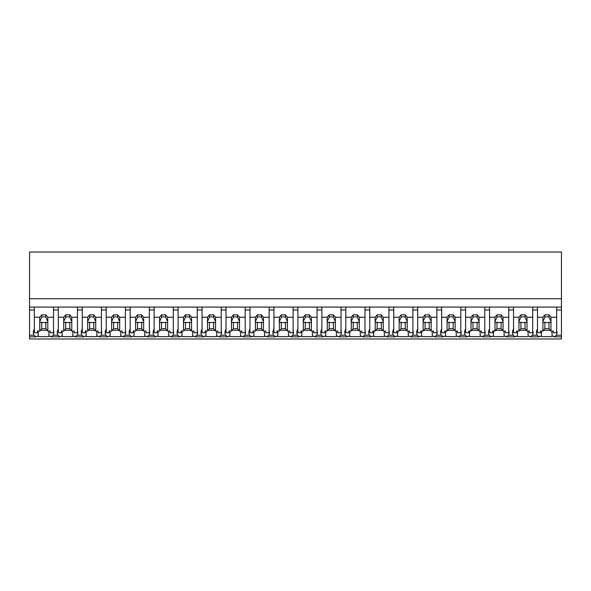 <?xml version="1.0" encoding="UTF-8"?>
<svg xmlns="http://www.w3.org/2000/svg" width="591" height="591" viewBox="0 0 591 591"><rect width="100%" height="100%" fill="white"/><g stroke="black" fill="none" stroke-linecap="round" stroke-linejoin="round"><path stroke-width="0.89" d="M561.45 307.076L561.45 338.968L29.55 338.968L29.55 309.98L34.344 309.98L34.344 307.076L561.45 307.076L561.45 298.706L29.55 298.706L29.55 309.98M561.45 298.706L561.45 252.032L29.55 252.032L29.55 298.706M561.45 335.223L556.382 335.223L554.299 336.826L552.962 336.065A12.411 8.776 -0 0 1 552.038 336.604L541.43 336.604A12.411 8.776 -0 0 1 540.506 336.065L539.169 336.826L530.341 336.826L529.004 336.065A12.411 8.776 -0 0 1 528.081 336.604L517.465 336.604A12.411 8.776 -0 0 1 516.541 336.065L515.204 336.826L506.376 336.826L505.039 336.065A12.411 8.776 -0 0 1 504.116 336.604L493.507 336.604A12.411 8.776 -0 0 1 492.584 336.065L491.247 336.826L482.419 336.826L481.081 336.065A12.411 8.776 -0 0 1 480.158 336.604L469.55 336.604A12.411 8.776 -0 0 1 468.626 336.065L467.289 336.826L458.461 336.826L457.124 336.065A12.411 8.776 -0 0 1 456.2 336.604L445.592 336.604A12.411 8.776 -0 0 1 444.668 336.065L443.331 336.826L434.503 336.826L433.166 336.065A12.411 8.776 -0 0 1 432.243 336.604L421.627 336.604A12.411 8.776 -0 0 1 420.703 336.065L419.366 336.826L410.538 336.826L409.201 336.065A12.411 8.776 -0 0 1 408.278 336.604L397.669 336.604A12.411 8.776 -0 0 1 396.746 336.065L395.409 336.826L386.58 336.826L385.243 336.065A12.411 8.776 -0 0 1 384.32 336.604L373.711 336.604A12.411 8.776 -0 0 1 372.788 336.065L371.451 336.826L362.623 336.826L361.286 336.065A12.411 8.776 -0 0 1 360.362 336.604L349.754 336.604A12.411 8.776 -0 0 1 348.83 336.065L347.493 336.826L338.665 336.826L337.328 336.065A12.411 8.776 -0 0 1 336.405 336.604L325.789 336.604A12.411 8.776 -0 0 1 324.865 336.065L323.528 336.826L314.7 336.826L313.363 336.065A12.411 8.776 -0 0 1 312.44 336.604L301.831 336.604A12.411 8.776 -0 0 1 300.908 336.065L299.571 336.826L290.742 336.826L289.405 336.065A12.411 8.776 -0 0 1 288.482 336.604L277.873 336.604A12.411 8.776 -0 0 1 276.95 336.065L275.613 336.826L266.785 336.826L265.448 336.065A12.411 8.776 -0 0 1 264.524 336.604L253.916 336.604A12.411 8.776 -0 0 1 252.992 336.065L251.655 336.826L242.827 336.826L241.49 336.065A12.411 8.776 -0 0 1 240.567 336.604L229.951 336.604A12.411 8.776 -0 0 1 229.027 336.065L227.69 336.826L218.862 336.826L217.525 336.065A12.411 8.776 -0 0 1 216.601 336.604L205.993 336.604A12.411 8.776 -0 0 1 205.07 336.065L203.732 336.826L194.904 336.826L193.567 336.065A12.411 8.776 -0 0 1 192.644 336.604L182.035 336.604A12.411 8.776 -0 0 1 181.112 336.065L179.775 336.826L170.947 336.826L169.61 336.065A12.411 8.776 -0 0 1 168.686 336.604L158.078 336.604A12.411 8.776 -0 0 1 157.154 336.065L155.817 336.826L146.989 336.826L145.652 336.065A12.411 8.776 -0 0 1 144.729 336.604L134.113 336.604A12.411 8.776 -0 0 1 133.189 336.065L131.852 336.826L123.024 336.826L121.694 336.065A12.411 8.776 -0 0 1 120.763 336.604L110.155 336.604A12.411 8.776 -0 0 1 109.232 336.065L107.894 336.826L99.066 336.826L97.729 336.065A12.411 8.776 -0 0 1 96.806 336.604L86.197 336.604A12.411 8.776 -0 0 1 85.274 336.065L83.937 336.826L75.109 336.826L73.772 336.065A12.411 8.776 -0 0 1 72.848 336.604L62.24 336.604A12.411 8.776 -0 0 1 61.316 336.065L59.979 336.826L51.151 336.826L49.814 336.065A12.411 8.776 -0 0 1 48.89 336.604L38.275 336.604A12.411 8.776 -0 0 1 37.351 336.065L36.021 336.826L29.55 336.826M34.344 328.995A12.411 8.776 180 0 0 33.318 332.489A12.411 8.776 180 0 0 33.931 335.223L36.021 336.826M29.55 307.076L34.344 307.076L34.344 317.241L39.76 317.241L41.732 314.826L45.839 314.826L47.819 317.241L53.508 317.241L53.508 307.076L53.508 309.98L58.302 309.98L58.302 307.076L58.302 317.241L63.717 317.241L65.697 314.826L69.804 314.826L71.777 317.241L77.465 317.241L77.465 307.076L77.465 309.98L82.26 309.98L82.26 307.076L82.26 317.241L87.675 317.241L89.655 314.826L93.762 314.826L95.735 317.241L101.43 317.241L101.43 307.076L101.43 309.98L106.217 309.98L106.217 307.076L106.217 317.241L111.64 317.241L113.612 314.826L117.72 314.826L119.7 317.241L125.388 317.241L125.388 307.076L125.388 309.98L130.183 309.98L130.183 307.076L130.183 317.241L135.598 317.241L137.57 314.826L141.677 314.826L143.657 317.241L149.346 317.241L149.346 307.076L149.346 309.98L154.14 309.98L154.14 307.076L154.14 317.241L159.555 317.241L161.535 314.826L165.643 314.826L167.615 317.241L173.303 317.241L173.303 307.076L173.303 309.98L178.098 309.98L178.098 307.076L178.098 317.241L183.513 317.241L185.493 314.826L189.6 314.826L191.573 317.241L197.268 317.241L197.268 307.076L197.268 309.98L202.056 309.98L202.056 307.076L202.056 317.241L207.478 317.241L209.45 314.826L213.558 314.826L215.538 317.241L221.226 317.241L221.226 307.076L221.226 309.98L226.021 309.98L226.021 307.076L226.021 317.241L231.436 317.241L233.408 314.826L237.516 314.826L239.495 317.241L245.184 317.241L245.184 307.076L245.184 309.98L249.978 309.98L249.978 307.076L249.978 317.241L255.393 317.241L257.373 314.826L261.481 314.826L263.453 317.241L269.141 317.241L269.141 307.076L269.141 309.98L273.936 309.98L273.936 307.076L273.936 317.241L279.351 317.241L281.331 314.826L285.438 314.826L287.411 317.241L293.106 317.241L293.106 307.076L293.106 309.98L297.894 309.98L297.894 307.076L297.894 317.241L303.316 317.241L305.288 314.826L309.396 314.826L311.376 317.241L317.064 317.241L317.064 307.076L317.064 309.98L321.859 309.98L321.859 307.076L321.859 317.241L327.274 317.241L329.246 314.826L333.354 314.826L335.333 317.241L341.022 317.241L341.022 307.076L341.022 309.98L345.816 309.98L345.816 307.076L345.816 317.241L351.231 317.241L353.211 314.826L357.319 314.826L359.291 317.241L364.979 317.241L364.979 307.076L364.979 309.98L369.774 309.98L369.774 307.076L369.774 317.241L375.189 317.241L377.169 314.826L381.276 314.826L383.249 317.241L388.944 317.241L388.944 307.076L388.944 309.98L393.732 309.98L393.732 307.076L393.732 317.241L399.154 317.241L401.126 314.826L405.234 314.826L407.214 317.241L412.902 317.241L412.902 307.076L412.902 309.98L417.697 309.98L417.697 307.076L417.697 317.241L423.112 317.241L425.084 314.826L429.192 314.826L431.171 317.241L436.86 317.241L436.86 307.076L436.86 309.98L441.654 309.98L441.654 307.076L441.654 317.241L447.069 317.241L449.049 314.826L453.157 314.826L455.129 317.241L460.817 317.241L460.817 307.076L460.817 309.98L465.612 309.98L465.612 307.076L465.612 317.241L471.027 317.241L473.007 314.826L477.114 314.826L479.087 317.241L484.783 317.241L484.783 307.076L484.783 309.98L489.57 309.98L489.57 307.076L489.57 317.241L494.992 317.241L496.965 314.826L501.072 314.826L503.052 317.241L508.74 317.241L508.74 307.076L508.74 309.98L513.535 309.98L513.535 307.076L513.535 317.241L518.95 317.241L520.922 314.826L525.03 314.826L527.009 317.241L532.698 317.241L532.698 307.076L532.698 309.98L537.492 309.98L537.492 307.076L537.492 317.241L542.907 317.241L544.887 314.826L548.995 314.826L550.967 317.241L556.656 317.241L556.656 307.076L556.656 309.98L561.45 309.98M38.275 331.086L38.275 336.604M48.89 331.086L48.89 336.604M40.395 330.31L47.184 330.31M58.302 328.995A12.411 8.776 180 0 0 57.275 332.489A12.411 8.776 180 0 0 57.888 335.223L53.234 335.223A12.411 8.776 180 0 0 53.508 334.536A12.411 8.776 180 0 0 53.855 332.489A12.411 8.776 180 0 0 53.508 330.443M53.234 335.223L51.151 336.826M556.382 335.223A12.411 8.776 180 0 0 557.003 332.489A12.411 8.776 180 0 0 556.656 330.443M537.492 328.995A12.411 8.776 180 0 0 536.465 332.489A12.411 8.776 180 0 0 537.079 335.223L539.169 336.826M541.43 331.086L541.43 336.604M552.038 331.086L552.038 336.604M543.543 330.31L550.332 330.31M537.079 335.223L532.425 335.223A12.411 8.776 180 0 0 532.698 334.536A12.411 8.776 180 0 0 533.038 332.489A12.411 8.776 180 0 0 532.698 330.443M57.888 335.223L59.979 336.826M62.24 331.086L62.24 336.604M72.848 331.086L72.848 336.604M64.353 330.31L71.149 330.31M82.26 328.995A12.411 8.776 180 0 0 81.233 332.489A12.411 8.776 180 0 0 81.846 335.223L77.199 335.223A12.411 8.776 180 0 0 77.465 334.536A12.411 8.776 180 0 0 77.813 332.489A12.411 8.776 180 0 0 77.465 330.443M77.199 335.223L75.109 336.826M81.846 335.223L83.937 336.826M86.197 331.086L86.197 336.604M96.806 331.086L96.806 336.604M88.31 330.31L95.107 330.31M106.217 328.995A12.411 8.776 180 0 0 105.191 332.489A12.411 8.776 180 0 0 105.811 335.223L101.157 335.223A12.411 8.776 180 0 0 101.43 334.536A12.411 8.776 180 0 0 101.77 332.489A12.411 8.776 180 0 0 101.43 330.443M101.157 335.223L99.066 336.826M105.811 335.223L107.894 336.826M110.155 331.086L110.155 336.604M120.763 331.086L120.763 336.604M112.268 330.31L119.064 330.31M130.183 328.995A12.411 8.776 180 0 0 129.156 332.489A12.411 8.776 180 0 0 129.769 335.223L125.115 335.223A12.411 8.776 180 0 0 125.388 334.536A12.411 8.776 180 0 0 125.728 332.489A12.411 8.776 180 0 0 125.388 330.443M125.115 335.223L123.024 336.826M129.769 335.223L131.852 336.826M134.113 331.086L134.113 336.604M144.729 331.086L144.729 336.604M136.226 330.31L143.022 330.31M154.14 328.995A12.411 8.776 180 0 0 153.113 332.489A12.411 8.776 180 0 0 153.726 335.223L149.072 335.223A12.411 8.776 180 0 0 149.346 334.536A12.411 8.776 180 0 0 149.693 332.489A12.411 8.776 180 0 0 149.346 330.443M149.072 335.223L146.989 336.826M153.726 335.223L155.817 336.826M158.078 331.086L158.078 336.604M168.686 331.086L168.686 336.604M160.191 330.31L166.987 330.31M178.098 328.995A12.411 8.776 180 0 0 177.071 332.489A12.411 8.776 180 0 0 177.684 335.223L173.037 335.223A12.411 8.776 180 0 0 173.303 334.536A12.411 8.776 180 0 0 173.651 332.489A12.411 8.776 180 0 0 173.303 330.443M173.037 335.223L170.947 336.826M177.684 335.223L179.775 336.826M182.035 331.086L182.035 336.604M192.644 331.086L192.644 336.604M184.148 330.31L190.945 330.31M202.056 328.995A12.411 8.776 180 0 0 201.029 332.489A12.411 8.776 180 0 0 201.649 335.223L196.995 335.223A12.411 8.776 180 0 0 197.268 334.536A12.411 8.776 180 0 0 197.608 332.489A12.411 8.776 180 0 0 197.268 330.443M196.995 335.223L194.904 336.826M201.649 335.223L203.732 336.826M205.993 331.086L205.993 336.604M216.601 331.086L216.601 336.604M208.106 330.31L214.902 330.31M226.021 328.995A12.411 8.776 180 0 0 224.994 332.489A12.411 8.776 180 0 0 225.607 335.223L220.953 335.223A12.411 8.776 180 0 0 221.226 334.536A12.411 8.776 180 0 0 221.566 332.489A12.411 8.776 180 0 0 221.226 330.443M220.953 335.223L218.862 336.826M225.607 335.223L227.69 336.826M229.951 331.086L229.951 336.604M240.567 331.086L240.567 336.604M232.064 330.31L238.86 330.31M249.978 328.995A12.411 8.776 180 0 0 248.951 332.489A12.411 8.776 180 0 0 249.565 335.223L244.91 335.223A12.411 8.776 180 0 0 245.184 334.536A12.411 8.776 180 0 0 245.531 332.489A12.411 8.776 180 0 0 245.184 330.443M244.91 335.223L242.827 336.826M249.565 335.223L251.655 336.826M253.916 331.086L253.916 336.604M264.524 331.086L264.524 336.604M256.029 330.31L262.818 330.31M273.936 328.995A12.411 8.776 180 0 0 272.909 332.489A12.411 8.776 180 0 0 273.522 335.223L268.868 335.223A12.411 8.776 180 0 0 269.141 334.536A12.411 8.776 180 0 0 269.489 332.489A12.411 8.776 180 0 0 269.141 330.443M268.868 335.223L266.785 336.826M273.522 335.223L275.613 336.826M277.873 331.086L277.873 336.604M288.482 331.086L288.482 336.604M279.986 330.31L286.783 330.31M297.894 328.995A12.411 8.776 180 0 0 296.867 332.489A12.411 8.776 180 0 0 297.487 335.223L292.833 335.223A12.411 8.776 180 0 0 293.106 334.536A12.411 8.776 180 0 0 293.446 332.489A12.411 8.776 180 0 0 293.106 330.443M292.833 335.223L290.742 336.826M297.487 335.223L299.571 336.826M301.831 331.086L301.831 336.604M312.44 331.086L312.44 336.604M303.944 330.31L310.74 330.31M321.859 328.995A12.411 8.776 180 0 0 320.832 332.489A12.411 8.776 180 0 0 321.445 335.223L316.791 335.223A12.411 8.776 180 0 0 317.064 334.536A12.411 8.776 180 0 0 317.404 332.489A12.411 8.776 180 0 0 317.064 330.443M316.791 335.223L314.7 336.826M321.445 335.223L323.528 336.826M325.789 331.086L325.789 336.604M336.405 331.086L336.405 336.604M327.902 330.31L334.698 330.31M345.816 328.995A12.411 8.776 180 0 0 344.789 332.489A12.411 8.776 180 0 0 345.403 335.223L340.748 335.223A12.411 8.776 180 0 0 341.022 334.536A12.411 8.776 180 0 0 341.362 332.489A12.411 8.776 180 0 0 341.022 330.443M340.748 335.223L338.665 336.826M345.403 335.223L347.493 336.826M349.754 331.086L349.754 336.604M360.362 331.086L360.362 336.604M351.867 330.31L358.656 330.31M369.774 328.995A12.411 8.776 180 0 0 368.747 332.489A12.411 8.776 180 0 0 369.36 335.223L364.706 335.223A12.411 8.776 180 0 0 364.979 334.536A12.411 8.776 180 0 0 365.327 332.489A12.411 8.776 180 0 0 364.979 330.443M364.706 335.223L362.623 336.826M369.36 335.223L371.451 336.826M373.711 331.086L373.711 336.604M384.32 331.086L384.32 336.604M375.824 330.31L382.621 330.31M393.732 328.995A12.411 8.776 180 0 0 392.705 332.489A12.411 8.776 180 0 0 393.325 335.223L388.671 335.223A12.411 8.776 180 0 0 388.944 334.536A12.411 8.776 180 0 0 389.284 332.489A12.411 8.776 180 0 0 388.944 330.443M388.671 335.223L386.58 336.826M393.325 335.223L395.409 336.826M397.669 331.086L397.669 336.604M408.278 331.086L408.278 336.604M399.782 330.31L406.578 330.31M417.697 328.995A12.411 8.776 180 0 0 416.67 332.489A12.411 8.776 180 0 0 417.283 335.223L412.629 335.223A12.411 8.776 180 0 0 412.902 334.536A12.411 8.776 180 0 0 413.242 332.489A12.411 8.776 180 0 0 412.902 330.443M412.629 335.223L410.538 336.826M417.283 335.223L419.366 336.826M421.627 331.086L421.627 336.604M432.243 331.086L432.243 336.604M423.74 330.31L430.536 330.31M441.654 328.995A12.411 8.776 180 0 0 440.627 332.489A12.411 8.776 180 0 0 441.241 335.223L436.586 335.223A12.411 8.776 180 0 0 436.86 334.536A12.411 8.776 180 0 0 437.2 332.489A12.411 8.776 180 0 0 436.86 330.443M436.586 335.223L434.503 336.826M441.241 335.223L443.331 336.826M445.592 331.086L445.592 336.604M456.2 331.086L456.2 336.604M447.705 330.31L454.494 330.31M465.612 328.995A12.411 8.776 180 0 0 464.585 332.489A12.411 8.776 180 0 0 465.198 335.223L460.544 335.223A12.411 8.776 180 0 0 460.817 334.536A12.411 8.776 180 0 0 461.165 332.489A12.411 8.776 180 0 0 460.817 330.443M460.544 335.223L458.461 336.826M465.198 335.223L467.289 336.826M469.55 331.086L469.55 336.604M480.158 331.086L480.158 336.604M471.662 330.31L478.459 330.31M489.57 328.995A12.411 8.776 180 0 0 488.543 332.489A12.411 8.776 180 0 0 489.163 335.223L484.509 335.223A12.411 8.776 180 0 0 484.783 334.536A12.411 8.776 180 0 0 485.122 332.489A12.411 8.776 180 0 0 484.783 330.443M484.509 335.223L482.419 336.826M489.163 335.223L491.247 336.826M493.507 331.086L493.507 336.604M504.116 331.086L504.116 336.604M495.62 330.31L502.416 330.31M513.535 328.995A12.411 8.776 180 0 0 512.508 332.489A12.411 8.776 180 0 0 513.121 335.223L508.467 335.223A12.411 8.776 180 0 0 508.74 334.536A12.411 8.776 180 0 0 509.08 332.489A12.411 8.776 180 0 0 508.74 330.443M508.467 335.223L506.376 336.826M513.121 335.223L515.204 336.826M517.465 331.086L517.465 336.604M528.081 331.086L528.081 336.604M519.578 330.31L526.374 330.31M532.425 335.223L530.341 336.826M47.819 317.241L47.819 321.57A4.107 2.903 180 0 1 47.893 322.132A4.107 2.903 180 0 1 47.819 322.693L47.819 331.086L50.22 331.086L50.22 332.733L53.508 332.733L53.508 317.241M39.76 317.241L39.76 321.57A4.107 2.903 180 0 0 39.678 322.132A4.107 2.903 180 0 0 39.76 322.693L39.76 331.086L37.351 331.086L37.351 332.733L34.344 332.733L34.344 317.241M39.76 321.57L41.732 317.197A4.107 2.903 0 0 1 45.839 317.197L45.839 314.826M41.732 314.826L41.732 317.197M47.819 321.57L45.839 317.197M47.819 322.693L45.839 322.228L45.839 328.67L47.819 331.086M39.76 331.086L41.732 328.67L45.839 328.67M39.76 322.693L41.732 322.228A4.107 2.903 180 0 0 45.839 322.228M41.732 322.228L41.732 328.67M71.777 317.241L71.777 321.57A4.107 2.903 180 0 1 71.858 322.132A4.107 2.903 180 0 1 71.777 322.693L71.777 331.086L74.185 331.086L74.185 332.733L77.465 332.733L77.465 317.241M63.717 317.241L63.717 321.57A4.107 2.903 180 0 0 63.643 322.132A4.107 2.903 180 0 0 63.717 322.693L63.717 331.086L61.316 331.086L61.316 332.733L58.302 332.733L58.302 317.241M63.717 321.57L65.697 317.197A4.107 2.903 0 0 1 69.804 317.197L69.804 314.826M65.697 314.826L65.697 317.197M71.777 321.57L69.804 317.197M71.777 322.693L69.804 322.228L69.804 328.67L71.777 331.086M63.717 331.086L65.697 328.67L69.804 328.67M63.717 322.693L65.697 322.228A4.107 2.903 180 0 0 69.804 322.228M65.697 322.228L65.697 328.67M95.735 317.241L95.735 321.57A4.107 2.903 180 0 1 95.816 322.132A4.107 2.903 180 0 1 95.735 322.693L95.735 331.086L98.143 331.086L98.143 332.733L101.43 332.733L101.43 317.241M87.675 317.241L87.675 321.57A4.107 2.903 180 0 0 87.601 322.132A4.107 2.903 180 0 0 87.675 322.693L87.675 331.086L85.274 331.086L85.274 332.733L82.26 332.733L82.26 317.241M87.675 321.57L89.655 317.197A4.107 2.903 0 0 1 93.762 317.197L93.762 314.826M89.655 314.826L89.655 317.197M95.735 321.57L93.762 317.197M95.735 322.693L93.762 322.228L93.762 328.67L95.735 331.086M87.675 331.086L89.655 328.67L93.762 328.67M87.675 322.693L89.655 322.228A4.107 2.903 180 0 0 93.762 322.228M89.655 322.228L89.655 328.67M119.7 317.241L119.7 321.57A4.107 2.903 180 0 1 119.774 322.132A4.107 2.903 180 0 1 119.7 322.693L119.7 331.086L122.101 331.086L122.101 332.733L125.388 332.733L125.388 317.241M111.64 317.241L111.64 321.57A4.107 2.903 180 0 0 111.559 322.132A4.107 2.903 180 0 0 111.64 322.693L111.64 331.086L109.232 331.086L109.232 332.733L106.217 332.733L106.217 317.241M111.64 321.57L113.612 317.197A4.107 2.903 0 0 1 117.72 317.197L117.72 314.826M113.612 314.826L113.612 317.197M119.7 321.57L117.72 317.197M119.7 322.693L117.72 322.228L117.72 328.67L119.7 331.086M111.64 331.086L113.612 328.67L117.72 328.67M111.64 322.693L113.612 322.228A4.107 2.903 180 0 0 117.72 322.228M113.612 322.228L113.612 328.67M143.657 317.241L143.657 321.57A4.107 2.903 180 0 1 143.731 322.132A4.107 2.903 180 0 1 143.657 322.693L143.657 331.086L146.058 331.086L146.058 332.733L149.346 332.733L149.346 317.241M135.598 317.241L135.598 321.57A4.107 2.903 180 0 0 135.516 322.132A4.107 2.903 180 0 0 135.598 322.693L135.598 331.086L133.189 331.086L133.189 332.733L130.183 332.733L130.183 317.241M135.598 321.57L137.57 317.197A4.107 2.903 0 0 1 141.677 317.197L141.677 314.826M137.57 314.826L137.57 317.197M143.657 321.57L141.677 317.197M143.657 322.693L141.677 322.228L141.677 328.67L143.657 331.086M135.598 331.086L137.57 328.67L141.677 328.67M135.598 322.693L137.57 322.228A4.107 2.903 180 0 0 141.677 322.228M137.57 322.228L137.57 328.67M167.615 317.241L167.615 321.57A4.107 2.903 180 0 1 167.696 322.132A4.107 2.903 180 0 1 167.615 322.693L167.615 331.086L170.023 331.086L170.023 332.733L173.303 332.733L173.303 317.241M159.555 317.241L159.555 321.57A4.107 2.903 180 0 0 159.481 322.132A4.107 2.903 180 0 0 159.555 322.693L159.555 331.086L157.154 331.086L157.154 332.733L154.14 332.733L154.14 317.241M159.555 321.57L161.535 317.197A4.107 2.903 0 0 1 165.643 317.197L165.643 314.826M161.535 314.826L161.535 317.197M167.615 321.57L165.643 317.197M167.615 322.693L165.643 322.228L165.643 328.67L167.615 331.086M159.555 331.086L161.535 328.67L165.643 328.67M159.555 322.693L161.535 322.228A4.107 2.903 180 0 0 165.643 322.228M161.535 322.228L161.535 328.67M191.573 317.241L191.573 321.57A4.107 2.903 180 0 1 191.654 322.132A4.107 2.903 180 0 1 191.573 322.693L191.573 331.086L193.981 331.086L193.981 332.733L197.268 332.733L197.268 317.241M183.513 317.241L183.513 321.57A4.107 2.903 180 0 0 183.439 322.132A4.107 2.903 180 0 0 183.513 322.693L183.513 331.086L181.112 331.086L181.112 332.733L178.098 332.733L178.098 317.241M183.513 321.57L185.493 317.197A4.107 2.903 0 0 1 189.6 317.197L189.6 314.826M185.493 314.826L185.493 317.197M191.573 321.57L189.6 317.197M191.573 322.693L189.6 322.228L189.6 328.67L191.573 331.086M183.513 331.086L185.493 328.67L189.6 328.67M183.513 322.693L185.493 322.228A4.107 2.903 180 0 0 189.6 322.228M185.493 322.228L185.493 328.67M215.538 317.241L215.538 321.57A4.107 2.903 180 0 1 215.612 322.132A4.107 2.903 180 0 1 215.538 322.693L215.538 331.086L217.939 331.086L217.939 332.733L221.226 332.733L221.226 317.241M207.478 317.241L207.478 321.57A4.107 2.903 180 0 0 207.397 322.132A4.107 2.903 180 0 0 207.478 322.693L207.478 331.086L205.07 331.086L205.07 332.733L202.056 332.733L202.056 317.241M207.478 321.57L209.45 317.197A4.107 2.903 0 0 1 213.558 317.197L213.558 314.826M209.45 314.826L209.45 317.197M215.538 321.57L213.558 317.197M215.538 322.693L213.558 322.228L213.558 328.67L215.538 331.086M207.478 331.086L209.45 328.67L213.558 328.67M207.478 322.693L209.45 322.228A4.107 2.903 180 0 0 213.558 322.228M209.45 322.228L209.45 328.67M239.495 317.241L239.495 321.57A4.107 2.903 180 0 1 239.569 322.132A4.107 2.903 180 0 1 239.495 322.693L239.495 331.086L241.896 331.086L241.896 332.733L245.184 332.733L245.184 317.241M231.436 317.241L231.436 321.57A4.107 2.903 180 0 0 231.354 322.132A4.107 2.903 180 0 0 231.436 322.693L231.436 331.086L229.027 331.086L229.027 332.733L226.021 332.733L226.021 317.241M231.436 321.57L233.408 317.197A4.107 2.903 0 0 1 237.516 317.197L237.516 314.826M233.408 314.826L233.408 317.197M239.495 321.57L237.516 317.197M239.495 322.693L237.516 322.228L237.516 328.67L239.495 331.086M231.436 331.086L233.408 328.67L237.516 328.67M231.436 322.693L233.408 322.228A4.107 2.903 180 0 0 237.516 322.228M233.408 322.228L233.408 328.67M263.453 317.241L263.453 321.57A4.107 2.903 180 0 1 263.534 322.132A4.107 2.903 180 0 1 263.453 322.693L263.453 331.086L265.861 331.086L265.861 332.733L269.141 332.733L269.141 317.241M255.393 317.241L255.393 321.57A4.107 2.903 180 0 0 255.319 322.132A4.107 2.903 180 0 0 255.393 322.693L255.393 331.086L252.992 331.086L252.992 332.733L249.978 332.733L249.978 317.241M255.393 321.57L257.373 317.197A4.107 2.903 0 0 1 261.481 317.197L261.481 314.826M257.373 314.826L257.373 317.197M263.453 321.57L261.481 317.197M263.453 322.693L261.481 322.228L261.481 328.67L263.453 331.086M255.393 331.086L257.373 328.67L261.481 328.67M255.393 322.693L257.373 322.228A4.107 2.903 180 0 0 261.481 322.228M257.373 322.228L257.373 328.67M287.411 317.241L287.411 321.57A4.107 2.903 180 0 1 287.492 322.132A4.107 2.903 180 0 1 287.411 322.693L287.411 331.086L289.819 331.086L289.819 332.733L293.106 332.733L293.106 317.241M279.351 317.241L279.351 321.57A4.107 2.903 180 0 0 279.277 322.132A4.107 2.903 180 0 0 279.351 322.693L279.351 331.086L276.95 331.086L276.95 332.733L273.936 332.733L273.936 317.241M279.351 321.57L281.331 317.197A4.107 2.903 0 0 1 285.438 317.197L285.438 314.826M281.331 314.826L281.331 317.197M287.411 321.57L285.438 317.197M287.411 322.693L285.438 322.228L285.438 328.67L287.411 331.086M279.351 331.086L281.331 328.67L285.438 328.67M279.351 322.693L281.331 322.228A4.107 2.903 180 0 0 285.438 322.228M281.331 322.228L281.331 328.67M311.376 317.241L311.376 321.57A4.107 2.903 180 0 1 311.45 322.132A4.107 2.903 180 0 1 311.376 322.693L311.376 331.086L313.777 331.086L313.777 332.733L317.064 332.733L317.064 317.241M303.316 317.241L303.316 321.57A4.107 2.903 180 0 0 303.235 322.132A4.107 2.903 180 0 0 303.316 322.693L303.316 331.086L300.908 331.086L300.908 332.733L297.894 332.733L297.894 317.241M303.316 321.57L305.288 317.197A4.107 2.903 0 0 1 309.396 317.197L309.396 314.826M305.288 314.826L305.288 317.197M311.376 321.57L309.396 317.197M311.376 322.693L309.396 322.228L309.396 328.67L311.376 331.086M303.316 331.086L305.288 328.67L309.396 328.67M303.316 322.693L305.288 322.228A4.107 2.903 180 0 0 309.396 322.228M305.288 322.228L305.288 328.67M335.333 317.241L335.333 321.57A4.107 2.903 180 0 1 335.407 322.132A4.107 2.903 180 0 1 335.333 322.693L335.333 331.086L337.734 331.086L337.734 332.733L341.022 332.733L341.022 317.241M327.274 317.241L327.274 321.57A4.107 2.903 180 0 0 327.192 322.132A4.107 2.903 180 0 0 327.274 322.693L327.274 331.086L324.865 331.086L324.865 332.733L321.859 332.733L321.859 317.241M327.274 321.57L329.246 317.197A4.107 2.903 0 0 1 333.354 317.197L333.354 314.826M329.246 314.826L329.246 317.197M335.333 321.57L333.354 317.197M335.333 322.693L333.354 322.228L333.354 328.67L335.333 331.086M327.274 331.086L329.246 328.67L333.354 328.67M327.274 322.693L329.246 322.228A4.107 2.903 180 0 0 333.354 322.228M329.246 322.228L329.246 328.67M359.291 317.241L359.291 321.57A4.107 2.903 180 0 1 359.372 322.132A4.107 2.903 180 0 1 359.291 322.693L359.291 331.086L361.699 331.086L361.699 332.733L364.979 332.733L364.979 317.241M351.231 317.241L351.231 321.57A4.107 2.903 180 0 0 351.157 322.132A4.107 2.903 180 0 0 351.231 322.693L351.231 331.086L348.83 331.086L348.83 332.733L345.816 332.733L345.816 317.241M351.231 321.57L353.211 317.197A4.107 2.903 0 0 1 357.319 317.197L357.319 314.826M353.211 314.826L353.211 317.197M359.291 321.57L357.319 317.197M359.291 322.693L357.319 322.228L357.319 328.67L359.291 331.086M351.231 331.086L353.211 328.67L357.319 328.67M351.231 322.693L353.211 322.228A4.107 2.903 180 0 0 357.319 322.228M353.211 322.228L353.211 328.67M383.249 317.241L383.249 321.57A4.107 2.903 180 0 1 383.33 322.132A4.107 2.903 180 0 1 383.249 322.693L383.249 331.086L385.657 331.086L385.657 332.733L388.944 332.733L388.944 317.241M375.189 317.241L375.189 321.57A4.107 2.903 180 0 0 375.115 322.132A4.107 2.903 180 0 0 375.189 322.693L375.189 331.086L372.788 331.086L372.788 332.733L369.774 332.733L369.774 317.241M375.189 321.57L377.169 317.197A4.107 2.903 0 0 1 381.276 317.197L381.276 314.826M377.169 314.826L377.169 317.197M383.249 321.57L381.276 317.197M383.249 322.693L381.276 322.228L381.276 328.67L383.249 331.086M375.189 331.086L377.169 328.67L381.276 328.67M375.189 322.693L377.169 322.228A4.107 2.903 180 0 0 381.276 322.228M377.169 322.228L377.169 328.67M407.214 317.241L407.214 321.57A4.107 2.903 180 0 1 407.288 322.132A4.107 2.903 180 0 1 407.214 322.693L407.214 331.086L409.615 331.086L409.615 332.733L412.902 332.733L412.902 317.241M399.154 317.241L399.154 321.57A4.107 2.903 180 0 0 399.073 322.132A4.107 2.903 180 0 0 399.154 322.693L399.154 331.086L396.746 331.086L396.746 332.733L393.732 332.733L393.732 317.241M399.154 321.57L401.126 317.197A4.107 2.903 0 0 1 405.234 317.197L405.234 314.826M401.126 314.826L401.126 317.197M407.214 321.57L405.234 317.197M407.214 322.693L405.234 322.228L405.234 328.67L407.214 331.086M399.154 331.086L401.126 328.67L405.234 328.67M399.154 322.693L401.126 322.228A4.107 2.903 180 0 0 405.234 322.228M401.126 322.228L401.126 328.67M431.171 317.241L431.171 321.57A4.107 2.903 180 0 1 431.245 322.132A4.107 2.903 180 0 1 431.171 322.693L431.171 331.086L433.572 331.086L433.572 332.733L436.86 332.733L436.86 317.241M423.112 317.241L423.112 321.57A4.107 2.903 180 0 0 423.03 322.132A4.107 2.903 180 0 0 423.112 322.693L423.112 331.086L420.703 331.086L420.703 332.733L417.697 332.733L417.697 317.241M423.112 321.57L425.084 317.197A4.107 2.903 0 0 1 429.192 317.197L429.192 314.826M425.084 314.826L425.084 317.197M431.171 321.57L429.192 317.197M431.171 322.693L429.192 322.228L429.192 328.67L431.171 331.086M423.112 331.086L425.084 328.67L429.192 328.67M423.112 322.693L425.084 322.228A4.107 2.903 180 0 0 429.192 322.228M425.084 322.228L425.084 328.67M455.129 317.241L455.129 321.57A4.107 2.903 180 0 1 455.21 322.132A4.107 2.903 180 0 1 455.129 322.693L455.129 331.086L457.537 331.086L457.537 332.733L460.817 332.733L460.817 317.241M447.069 317.241L447.069 321.57A4.107 2.903 180 0 0 446.995 322.132A4.107 2.903 180 0 0 447.069 322.693L447.069 331.086L444.668 331.086L444.668 332.733L441.654 332.733L441.654 317.241M447.069 321.57L449.049 317.197A4.107 2.903 0 0 1 453.157 317.197L453.157 314.826M449.049 314.826L449.049 317.197M455.129 321.57L453.157 317.197M455.129 322.693L453.157 322.228L453.157 328.67L455.129 331.086M447.069 331.086L449.049 328.67L453.157 328.67M447.069 322.693L449.049 322.228A4.107 2.903 180 0 0 453.157 322.228M449.049 322.228L449.049 328.67M479.087 317.241L479.087 321.57A4.107 2.903 180 0 1 479.168 322.132A4.107 2.903 180 0 1 479.087 322.693L479.087 331.086L481.495 331.086L481.495 332.733L484.783 332.733L484.783 317.241M471.027 317.241L471.027 321.57A4.107 2.903 180 0 0 470.953 322.132A4.107 2.903 180 0 0 471.027 322.693L471.027 331.086L468.626 331.086L468.626 332.733L465.612 332.733L465.612 317.241M471.027 321.57L473.007 317.197A4.107 2.903 0 0 1 477.114 317.197L477.114 314.826M473.007 314.826L473.007 317.197M479.087 321.57L477.114 317.197M479.087 322.693L477.114 322.228L477.114 328.67L479.087 331.086M471.027 331.086L473.007 328.67L477.114 328.67M471.027 322.693L473.007 322.228A4.107 2.903 180 0 0 477.114 322.228M473.007 322.228L473.007 328.67M503.052 317.241L503.052 321.57A4.107 2.903 180 0 1 503.126 322.132A4.107 2.903 180 0 1 503.052 322.693L503.052 331.086L505.453 331.086L505.453 332.733L508.74 332.733L508.74 317.241M494.992 317.241L494.992 321.57A4.107 2.903 180 0 0 494.911 322.132A4.107 2.903 180 0 0 494.992 322.693L494.992 331.086L492.584 331.086L492.584 332.733L489.57 332.733L489.57 317.241M494.992 321.57L496.965 317.197A4.107 2.903 0 0 1 501.072 317.197L501.072 314.826M496.965 314.826L496.965 317.197M503.052 321.57L501.072 317.197M503.052 322.693L501.072 322.228L501.072 328.67L503.052 331.086M494.992 331.086L496.965 328.67L501.072 328.67M494.992 322.693L496.965 322.228A4.107 2.903 180 0 0 501.072 322.228M496.965 322.228L496.965 328.67M527.009 317.241L527.009 321.57A4.107 2.903 180 0 1 527.083 322.132A4.107 2.903 180 0 1 527.009 322.693L527.009 331.086L529.41 331.086L529.41 332.733L532.698 332.733L532.698 317.241M518.95 317.241L518.95 321.57A4.107 2.903 180 0 0 518.868 322.132A4.107 2.903 180 0 0 518.95 322.693L518.95 331.086L516.541 331.086L516.541 332.733L513.535 332.733L513.535 317.241M518.95 321.57L520.922 317.197A4.107 2.903 0 0 1 525.03 317.197L525.03 314.826M520.922 314.826L520.922 317.197M527.009 321.57L525.03 317.197M527.009 322.693L525.03 322.228L525.03 328.67L527.009 331.086M518.95 331.086L520.922 328.67L525.03 328.67M518.95 322.693L520.922 322.228A4.107 2.903 180 0 0 525.03 322.228M520.922 322.228L520.922 328.67M550.967 317.241L550.967 321.57A4.107 2.903 180 0 1 551.048 322.132A4.107 2.903 180 0 1 550.967 322.693L550.967 331.086L553.375 331.086L553.375 332.733L556.656 332.733L556.656 317.241M542.907 317.241L542.907 321.57A4.107 2.903 180 0 0 542.833 322.132A4.107 2.903 180 0 0 542.907 322.693L542.907 331.086L540.499 331.086L540.499 332.733L537.492 332.733L537.492 317.241M542.907 321.57L544.887 317.197A4.107 2.903 0 0 1 548.995 317.197L548.995 314.826M544.887 314.826L544.887 317.197M550.967 321.57L548.995 317.197M550.967 322.693L548.995 322.228L548.995 328.67L550.967 331.086M542.907 331.086L544.887 328.67L548.995 328.67M542.907 322.693L544.887 322.228A4.107 2.903 180 0 0 548.995 322.228M544.887 322.228L544.887 328.67M33.931 335.223L29.55 335.223M561.45 336.826L554.299 336.826"/></g></svg>

